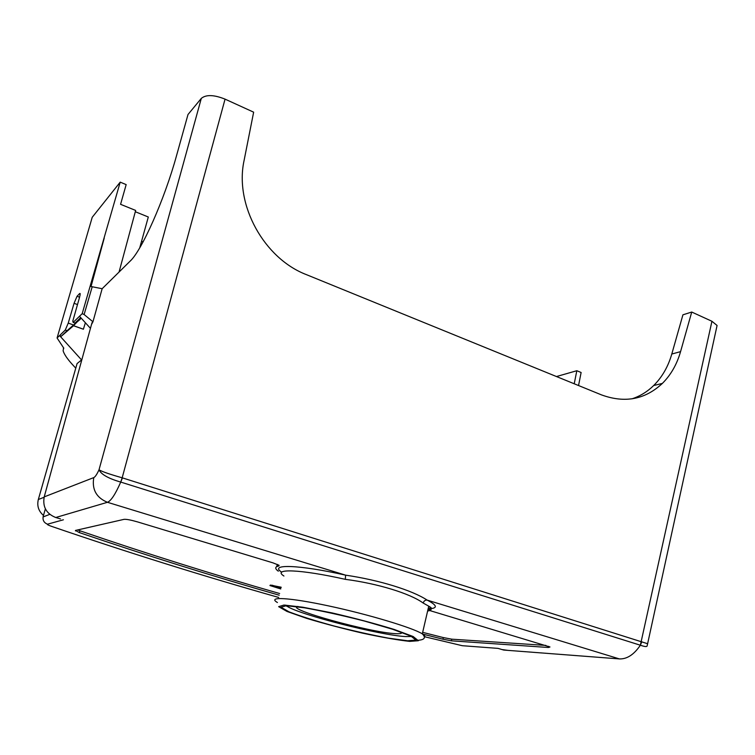 <?xml version="1.0" encoding="UTF-8"?>
<svg xmlns="http://www.w3.org/2000/svg" width="755" height="755" viewBox="0 0 755 755"><rect width="100%" height="100%" fill="white"/><g stroke="black" fill="none" stroke-linecap="round" stroke-linejoin="round"><path stroke-width="1.13" d="M141.562 241.279L143.091 241.883M424.725 636.758L462.296 645.704L498.045 648.385L503.679 650.046L619.421 658.917C627.009 659.181 633.983 654.613 640.363 645.223L711.937 321.271L691.731 312.041L682.926 314.816L671.79 354.038C668.166 366.628 662.135 377.132 653.679 385.531C647.328 391.741 640.08 396.177 631.916 398.857M545.856 645.402L451.783 639.174L451.414 640.825L548.441 647.488L549.97 646.969L429.718 610.54M451.414 640.825L442.977 639.221L443.336 637.579L451.783 639.174M77.68 529.934L79.917 530.774L79.369 532.596C145.687 555.208 212.306 576.074 279.218 595.204M422.64 634.068L442.977 639.221M79.369 532.596L75.453 530.444L124.056 519.346C126.434 519.138 130.926 519.997 137.542 521.903L272.904 562.843L278.973 565.24L278.925 565.948C274.886 566.797 274.688 568.553 278.331 571.205M63.562 347.857L63.127 350.849C64.213 354.312 67.214 358.757 72.112 364.193L75.764 368.166M76.661 365.014L77.076 363.58L81.568 359.937L59.56 335.579L61.306 336.202L73.065 326.132L80.304 318.667M119.054 272.055L135.655 210.437L120.573 204.312L126.17 184.607L120.205 182.144L92.214 217.298L57.078 337.985L63.816 348.206L63.345 348.64M139.741 247.819L148.31 217.006L135.305 211.73M73.546 325.669L83.39 329.218L85.381 322.753M578.547 385.541L581.123 372.498L576.82 370.724L574.225 383.776M576.82 370.724L556.473 376.547M73.537 325.009L67.063 330.69L65.279 330.048L68.243 323.102L73.537 325.009L80.294 319.223M67.063 330.69L61.306 336.202M80.7 317.6L75.009 323.065L81.078 318.015M65.279 330.048L57.078 337.985M91.506 324.48L92.95 321.8L84.116 314.524L82.191 313.674L73.178 322.394L75.009 323.065M73.48 325.735L83.39 329.218M79.501 316.279L90.449 328.331M201.302 98.395C206.03 94.46 213.948 94.705 225.056 99.132L122.168 477.802C109.937 474.338 102.218 471.677 99.009 469.818L201.302 98.395L188.004 114.505L176.5 155.766C164.411 199.839 141.562 250.877 130.153 261.107L102.151 288.712L92.95 321.8M711.937 321.271L717.08 325.471L716.495 328.132M653.679 385.531L662.371 383.417C645.081 399.565 624.791 403.387 601.499 394.893L306.454 274.66C264.146 258.55 234.333 204.831 244.101 160.409L253.642 112.174L225.056 99.132M662.371 383.417C670.865 374.942 676.933 364.344 680.566 351.632L691.731 312.041M717.08 325.471L647.62 643.722L122.442 477.887L120.724 482.077C115.43 494.176 111.004 500.914 107.446 502.292L55.747 517.515L60.475 518.912M281.738 572.167C268.535 563.862 298.263 564.532 345.63 575.159C379.142 580.048 412.23 590.297 427.132 600.093C437.711 605.538 438.042 608.455 428.123 608.851M427.613 611.031C431.917 610.408 432.294 608.794 428.746 606.19L423.187 603.047C410.314 593.581 377.67 583.492 345.28 579.33C300.358 569.213 271.781 568.307 283.927 576.027M296.828 607.011L295.554 606.501M68.243 323.102L74.056 303.312L77.048 296.271L79.756 293.44L80.181 294.554L79.435 297.753L72.773 321.186L73.178 322.394M82.191 313.674L120.205 182.144M104.228 238.099L91.034 286.532L102.151 288.712M38.156 500.188L38.335 499.508L43.875 497.356M79.917 530.774C146.177 553.462 212.75 574.376 279.633 593.534M422.658 632.341L443.336 637.579M277.519 564.476L276.472 566.816M280.756 588.947L269.941 585.54L270.375 585.078L281.181 587.22M430.699 608.681L428.283 608.171M44.017 497.677L44.215 496.884L93.78 477.594C91.789 489.457 96.338 497.687 107.446 502.292L345.63 575.159L345.28 579.33M423.187 603.047C423.857 600.961 425.178 599.98 427.132 600.093L619.421 658.917M43.063 516.958L49.773 514.353M281.039 587.786L271.923 585.191M122.168 477.802L120.724 482.077C108.493 478.538 101.245 474.451 99.009 469.818C96.914 474.366 95.177 476.962 93.78 477.594M647.658 643.543L647.092 646.006M647.082 646.035C646.724 646.912 644.487 646.639 640.363 645.223L641.807 641.759M63.411 519.78L47.518 524.197C46.904 524.47 48.216 525.178 51.444 526.32C127.227 552.292 202.972 575.999 278.67 597.441M45.385 508.861L43.195 516.411C42.506 520.167 43.95 522.762 47.518 524.197M77.076 363.58L38.335 499.508C36.825 505.831 38.543 511.135 43.479 515.42M92.016 322.649L44.215 496.884C42.469 506.831 46.31 513.711 55.747 517.515L55.096 517.307M640.249 645.185L120.885 482.124M407.643 640.778L388.438 638.154C371.432 634.955 353.246 630.878 333.861 625.942C315.25 620.846 300.32 616.146 289.052 611.861L281.049 607.247L286.249 605.708L304.52 607.813C322.555 611.05 342.506 615.457 364.382 621.035L392.543 629.245L410.862 636.069L415.93 640.117L407.643 640.778M409.738 641.382L418.374 640.721L413.174 636.531L394.223 629.453C375.452 623.687 354.708 618.166 332.002 612.9L302.878 607.218L283.965 605.048L278.642 606.661L286.985 611.446L306.549 618.336C323.942 623.554 342.685 628.509 362.768 633.2C382.143 637.343 397.8 640.08 409.738 641.382M277.425 602.518C266.789 596.365 288.854 597.384 328.642 605.916C368.327 614.372 412.759 627.754 422.309 633.86C424.706 635.342 425.405 636.418 424.395 637.078M285.607 605.114L287.391 606.463C300.292 614.9 380.218 635.238 405.473 636.559L411.749 636.493M92.223 286.683L84.116 314.524M671.79 354.038L680.566 351.632M77.048 296.271L79.596 297.215M80.228 293.62L79.756 293.44M77.444 304.548L74.056 303.312M548.441 647.488L548.668 646.346M278.925 565.948L279.076 565.325M51.444 526.32L50.623 526.027M462.296 645.704L464.004 645.836M508.04 650.385L501.999 649.545M297.97 606.454C283.795 608.653 370.101 632.539 395.441 633.653C400.254 633.945 402.273 633.502 401.518 632.303M418.506 640.24C424.716 639.702 425.98 637.579 422.309 633.86L428.746 606.19C432.615 608.181 432.351 609.313 427.953 609.587M285.598 605.708L287.391 606.463L287.57 605.755M75.613 530.406L75.462 530.916"/></g></svg>

